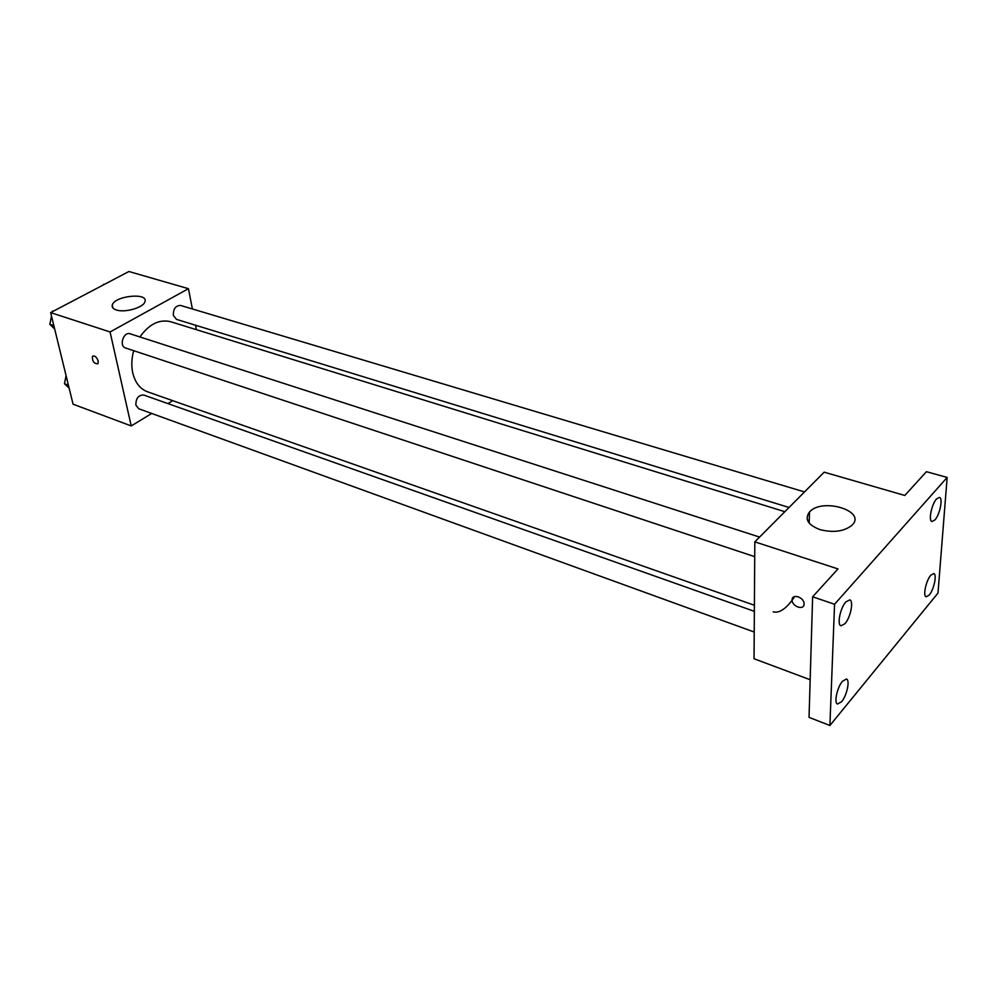 <?xml version="1.0" encoding="UTF-8"?>
<svg xmlns="http://www.w3.org/2000/svg" width="997" height="997" viewBox="0 0 997 997"><rect width="100%" height="100%" fill="white"/><g stroke="black" fill="none" stroke-linecap="round" stroke-linejoin="round"><path stroke-width="1.5" d="M151.718 413.456L131.218 425.931L73.068 404.196L50.66 312.609L128.912 271.508L188.445 288.694L192.384 308.97M172.755 400.669L167.92 403.598M133.698 350.695C131.567 358.422 131.243 365.799 132.738 372.828C135.118 382.624 140.054 388.955 147.556 391.809L754.393 605.254M784.838 511.698L170.711 321.732C159.37 319.003 149.101 324.087 139.916 336.949M195.537 325.221L196.397 329.671M131.218 425.931L110.069 331.951L188.445 288.694M804.517 491.932L180.594 305.443C175.646 305.543 173.229 308.846 173.316 315.351L176.457 319.364L789.038 507.473M754.355 611.335L143.718 395.024C138.433 394.986 135.829 398.351 135.879 405.106L138.708 408.745L754.218 632.036M754.717 556.662L125.51 347.978C118.743 346.121 123.578 331.291 130.146 333.796L759.564 537.084M110.069 331.951L50.66 312.609M116.313 309.967C113.072 308.883 111.726 307.263 112.275 305.082C114.319 295.81 148.64 292.246 144.939 301.705C143.693 307.537 124.849 313.021 116.313 309.967M98.229 361.088L97.968 363.743C94.079 363.893 92.223 361.413 92.397 356.315C94.615 355.281 96.559 356.864 98.229 361.088M97.968 363.743C94.079 363.88 92.223 361.413 92.397 356.303C94.615 355.268 96.559 356.864 98.242 361.088M773.161 611.846C779.579 613.504 786.783 608.382 794.746 596.493M809.215 521.942L807.246 519.462M808.492 513.243L809.452 513.704M810.162 679.73L754.044 658.743L754.816 541.857L824.17 472.179L904.802 495.459L926.412 471.693L947.15 477.438L937.99 593.065L829.903 725.492L809.041 717.379L812.63 596.792L837.979 568.926L754.816 541.857M829.903 725.492L834.564 604.257L812.63 596.792M834.564 604.257L947.15 477.438M820.02 529.631C807.869 524.933 804.355 519.063 809.489 512.022C821.952 497.316 867.128 510.95 851.986 525.232C844.11 531.501 833.455 532.959 820.02 529.631M804.056 604.02C804.143 610.812 791.718 606.525 792.117 599.932C791.905 593.14 804.367 597.253 804.056 603.92L804.056 604.02C804.155 610.812 791.718 606.525 792.117 599.932C791.905 593.14 804.367 597.253 804.056 603.908M934.949 519.911L931.996 521.518C928.207 521.032 931.597 504.133 936.544 498.949L939.436 497.403C943.224 497.927 939.872 514.664 934.949 519.911M844.945 623.711L841.007 625.78C836.807 624.969 840.297 607.784 845.892 601.889L849.743 599.882C853.955 600.717 850.516 617.729 844.945 623.711M841.593 701.714L837.567 704.007C833.754 703.172 837.181 687.195 842.477 681.238L846.428 679.019C850.254 679.879 846.864 695.682 841.593 701.714M929.254 595.035L926.188 596.817C922.724 596.281 926.039 580.528 930.749 575.269L933.753 573.537C937.217 574.11 933.94 589.713 929.254 595.035M54.685 329.06L49.85 324.299L51.508 316.049M52.367 311.712L63.621 305.792M53.85 325.62L49.85 324.299M53.227 311.263L52.505 311.027M103.489 284.855L114.206 279.235M104.349 284.407L103.626 284.195M69.142 388.145L64.456 383.708L66.089 375.67M68.407 385.141L64.456 383.708M66.076 375.62L65.752 377.315M112.935 308.011L112.275 305.082M809.19 523.126L809.489 512.022"/></g></svg>
